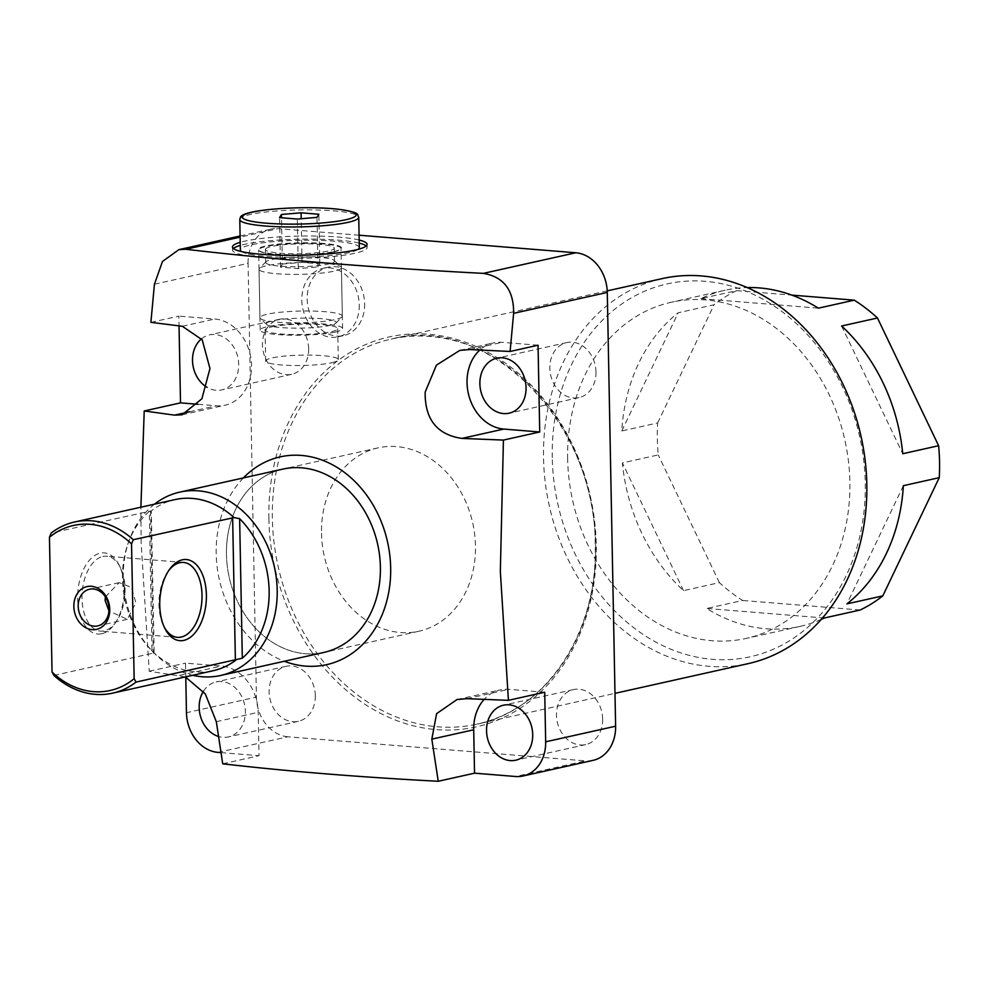 <?xml version="1.0" encoding="UTF-8"?>
<svg xmlns="http://www.w3.org/2000/svg" width="989" height="989" viewBox="0 0 989 989"><rect width="100%" height="100%" fill="white"/><g stroke="black" fill="none" stroke-linecap="round" stroke-linejoin="round"><path stroke-width="0.74" stroke-dasharray="4.95 3.71" d="M364.644 303.71A35.072 28.397 77.4 0 1 343.554 335.617A35.072 28.397 77.4 0 1 307.171 299.061A35.072 28.397 77.4 0 1 328.274 267.166A35.072 28.397 77.4 0 1 364.644 303.71M359.267 304.909A35.072 28.397 77.4 0 1 338.164 336.816A35.072 28.397 77.4 0 1 301.793 300.26A35.072 28.397 77.4 0 1 322.896 268.365A35.072 28.397 77.4 0 1 359.267 304.909M333.602 251.948A41.192 5.885 -1.1 0 0 340.624 249.277A41.192 5.885 -1.1 0 0 341.032 248.424A41.192 5.885 -1.1 0 0 312.165 243.368A41.192 5.885 -1.1 0 0 266.09 246.484A41.192 5.885 -1.1 0 0 258.661 250.007A41.192 5.885 -1.1 0 0 259.106 250.847A41.192 5.885 -1.1 0 0 290.407 255.113A41.192 5.885 -1.1 0 0 333.602 251.948M335.147 332.069A41.192 5.885 -1.1 0 0 342.577 328.533A41.192 5.885 -1.1 0 0 313.698 323.49A41.192 5.885 -1.1 0 0 267.623 326.593A41.192 5.885 -1.1 0 0 260.194 330.116A41.192 5.885 -1.1 0 0 289.072 335.172A41.192 5.885 -1.1 0 0 335.147 332.069M271.629 326.914A36.321 5.18 178.9 0 1 312.24 324.182A36.321 5.18 178.9 0 1 337.694 328.632A36.321 5.18 178.9 0 1 331.142 331.735A36.321 5.18 178.9 0 1 290.531 334.48A36.321 5.18 178.9 0 1 265.077 330.029A36.321 5.18 178.9 0 1 271.629 326.914M331.748 362.728A36.321 5.18 -1.1 0 0 338.287 359.613A36.321 5.18 -1.1 0 0 312.833 355.162A36.321 5.18 -1.1 0 0 272.222 357.907A36.321 5.18 -1.1 0 0 265.67 361.01A36.321 5.18 -1.1 0 0 291.125 365.46A36.321 5.18 -1.1 0 0 331.748 362.728M333.961 251.54A41.637 5.946 -1.1 0 0 341.057 248.832A41.637 5.946 -1.1 0 0 315.132 242.948A41.637 5.946 -1.1 0 0 265.72 246.001A41.637 5.946 -1.1 0 0 258.661 250.415A41.637 5.946 -1.1 0 0 290.296 254.742A41.637 5.946 -1.1 0 0 333.961 251.54M359.168 240.03A67.314 9.606 -1.1 0 0 244.617 241.205A67.314 9.606 -1.1 0 0 240.216 242.317M233.392 248.499A67.314 9.606 -1.1 0 0 232.539 250.069A67.314 9.606 -1.1 0 0 279.714 258.327A67.314 9.606 -1.1 0 0 355.002 253.246A67.314 9.606 -1.1 0 0 367.142 247.485A67.314 9.606 -1.1 0 0 366.227 245.952M359.23 243.133A67.314 9.606 -1.1 0 0 244.679 244.308A67.314 9.606 -1.1 0 0 240.278 245.42M226.456 554.52A93.93 76.054 -102.6 0 0 323.885 652.431A93.93 76.054 -102.6 0 1 226.456 554.52A93.93 76.054 -102.6 0 1 282.978 469.083A93.93 76.054 -102.6 0 0 226.456 554.52M321.512 533.318A93.93 76.054 -102.6 0 0 418.94 631.229A93.93 76.054 -102.6 0 0 475.462 545.792A93.93 76.054 -102.6 0 0 378.033 447.881A93.93 76.054 -102.6 0 0 321.512 533.318M243.393 477.922A106.453 86.191 -102.6 0 0 216.195 553.692A106.453 86.191 -102.6 0 0 284.3 661.27M185.388 676.921L149.215 671.234L141.13 542.355L140.895 507.196M538.053 345.223L502.128 342.318A43.837 35.493 -102.6 0 0 493.412 342.911A43.837 35.493 -102.6 0 0 479.826 350.044M595.996 371.951A28.174 22.821 77.4 0 1 579.047 397.59A28.174 22.821 77.4 0 1 549.822 368.217A28.174 22.821 77.4 0 1 566.771 342.577A28.174 22.821 77.4 0 1 595.996 371.951M602.66 718.966A28.174 22.821 77.4 0 1 585.711 744.606A28.174 22.821 77.4 0 1 556.486 715.232A28.174 22.821 77.4 0 1 573.435 689.593A28.174 22.821 77.4 0 1 602.66 718.966M552.258 457.647A190.988 154.63 77.4 0 1 705.132 281.321A190.988 154.63 77.4 0 1 865.264 483.003A190.988 154.63 77.4 0 1 712.389 659.329A190.988 154.63 77.4 0 1 552.258 457.647M662.222 278.601A197.256 159.711 -102.6 0 0 543.53 458.031A197.256 159.711 -102.6 0 0 748.129 663.644M821.241 619.423A172.21 139.424 77.4 0 1 800.064 626.396A172.21 139.424 77.4 0 1 706.752 608.47L742.628 600.471A172.21 139.424 77.4 0 1 719.399 582.632L683.523 590.643A172.21 139.424 77.4 0 1 622.378 462.914L658.254 454.915A172.21 139.424 77.4 0 1 657.326 438.881A172.21 139.424 77.4 0 1 657.636 422.958L621.772 430.957A172.21 139.424 77.4 0 1 678.194 312.759L714.058 304.76A172.21 139.424 77.4 0 1 736.669 290.642L700.805 298.641A172.21 139.424 77.4 0 1 725.061 290.247A172.21 139.424 77.4 0 1 747.19 287.564M567.649 458.896A172.21 139.424 77.4 0 1 671.259 302.251A172.21 139.424 77.4 0 1 849.872 481.754A172.21 139.424 77.4 0 1 746.262 638.399A172.21 139.424 77.4 0 1 567.649 458.896M201.521 338.819A28.174 22.821 77.4 0 1 209.47 334.9A28.174 22.821 77.4 0 1 238.695 364.273A28.174 22.821 77.4 0 1 221.734 389.913A28.174 22.821 77.4 0 1 207.01 387.305M308.642 348.672A28.174 22.821 77.4 0 1 291.681 374.299A28.174 22.821 77.4 0 1 262.456 344.926A28.174 22.821 77.4 0 1 279.417 319.299A28.174 22.821 77.4 0 1 308.642 348.672M203.388 691.323A28.174 22.821 77.4 0 1 216.134 681.916A28.174 22.821 77.4 0 1 245.359 711.289A28.174 22.821 77.4 0 1 228.397 736.929A28.174 22.821 77.4 0 1 218.507 736.471M315.306 695.687A28.174 22.821 77.4 0 1 298.344 721.315A28.174 22.821 77.4 0 1 269.119 691.941A28.174 22.821 77.4 0 1 286.081 666.314A28.174 22.821 77.4 0 1 315.306 695.687M222.723 763.805L259.019 755.707L258.191 712.327A43.837 35.493 -102.6 0 0 221.437 666.042L185.512 663.137L185.784 677.069M220.98 752.629L259.019 755.707M217.963 752.382L287.91 736.78L585.537 760.887L515.59 776.501M154.42 284.226L248.078 263.334L256.411 697.097L186.464 712.71M149.215 671.234L185.512 663.137M150.897 322.352L178.848 316.121L179.034 325.876M287.91 736.78A37.57 30.424 77.4 0 1 256.411 697.097M719.399 582.632L658.254 454.915M657.636 422.958L714.058 304.76M736.669 290.642L791.83 295.105M860.195 610.003L742.628 600.471M359.081 235.209L278.156 228.644L240.117 237.137M248.078 263.334A37.57 30.424 77.4 0 1 270.689 229.164A37.57 30.424 77.4 0 1 278.156 228.644M593.004 760.38A37.57 30.424 77.4 0 1 585.537 760.887M621.772 430.957L678.194 312.759M700.805 298.641L818.373 308.172M841.602 325.999L902.747 453.728M903.365 485.686L846.943 603.883M824.332 618.001L706.752 608.47M683.523 590.643L622.378 462.914M197.998 404.291L216.43 405.787A43.837 35.493 -102.6 0 0 225.146 405.193A43.837 35.493 -102.6 0 0 251.144 359.984A43.837 35.493 -102.6 0 0 214.774 319.027L178.848 316.121M544.716 692.238L508.791 689.333A43.837 35.493 -102.6 0 0 500.075 689.926A43.837 35.493 -102.6 0 0 484.165 699.371M101.731 633.726A40.697 23.167 94.6 0 0 114.588 624.022A40.697 23.167 94.6 0 0 119.323 565.473A40.697 23.167 94.6 0 0 100.186 553.172A40.697 23.167 94.6 0 0 77.649 598.654A40.697 23.167 94.6 0 0 101.731 633.726M102.819 556.473A37.57 21.387 -85.4 0 1 106.565 556.214A37.57 21.387 -85.4 0 1 120.485 567.834A37.57 21.387 -85.4 0 1 116.096 621.871A37.57 21.387 -85.4 0 1 104.241 630.834A37.57 21.387 -85.4 0 1 100.495 631.106A37.57 21.387 -85.4 0 1 82.025 595.205A37.57 21.387 -85.4 0 1 102.819 556.473M105.378 596.936L119.1 582.645L131.45 587.342L135.889 602.82L127.284 619.312L108.926 610.93M154.494 504.167A93.93 76.054 -102.6 0 0 128.755 541.539A93.93 76.054 -102.6 0 0 123.266 577.551A93.93 76.054 -102.6 0 0 153.493 652.406A93.93 76.054 -102.6 0 0 192.682 675.289M149.327 511.35A89.48 72.444 -102.6 0 0 127.717 544.531A89.48 72.444 -102.6 0 0 122.5 578.825A89.48 72.444 -102.6 0 0 151.28 650.144A89.48 72.444 -102.6 0 0 151.997 650.873L149.327 511.35L151.317 510.88L51.168 533.059M53.901 675.45L154.173 652.913L151.317 510.88A87.662 70.985 -102.6 0 1 174.929 499.606M151.997 650.873L154.037 652.765A87.662 70.985 -102.6 0 0 213.117 670.74M168.686 570.653A37.57 21.387 94.6 0 0 167.932 571.679A37.57 21.387 94.6 0 0 163.544 625.716A37.57 21.387 94.6 0 0 164.125 626.853M266.474 323.354A34.936 4.982 178.9 0 1 304.278 318.112A34.936 4.982 178.9 0 1 336.062 322.909A34.936 4.982 178.9 0 1 335.84 323.193A34.936 4.982 178.9 0 1 301.361 328.113A34.936 4.982 178.9 0 1 266.721 324.516A34.936 4.982 178.9 0 1 266.474 323.354M342.182 316.678A41.192 5.885 -1.1 0 0 342.33 316.146A41.192 5.885 -1.1 0 0 302.869 311.028A41.192 5.885 -1.1 0 0 260.119 317.197A41.192 5.885 -1.1 0 0 259.959 317.729A41.192 5.885 -1.1 0 0 260.404 318.569A41.192 5.885 -1.1 0 0 301.262 322.81A41.192 5.885 -1.1 0 0 341.922 316.999A41.192 5.885 -1.1 0 0 342.182 316.678M341.254 268.204A41.192 5.885 -1.1 0 0 341.403 267.673A41.192 5.885 -1.1 0 0 340.958 266.832A41.192 5.885 -1.1 0 0 300.1 262.592A41.192 5.885 -1.1 0 0 259.439 268.402A41.192 5.885 -1.1 0 0 259.18 268.736A41.192 5.885 -1.1 0 0 259.031 269.255A41.192 5.885 -1.1 0 0 298.493 274.373A41.192 5.885 -1.1 0 0 341.254 268.204M265.781 262.011A34.442 4.92 -1.1 0 0 265.658 262.444A34.442 4.92 -1.1 0 0 298.653 266.721A34.442 4.92 -1.1 0 0 334.393 261.566A34.442 4.92 -1.1 0 0 334.517 261.121A34.442 4.92 -1.1 0 0 334.146 260.416A34.442 4.92 -1.1 0 0 299.988 256.868A34.442 4.92 -1.1 0 0 266.004 261.726A34.442 4.92 -1.1 0 0 265.781 262.011M265.534 248.993A34.442 4.92 178.9 0 1 301.274 243.826A34.442 4.92 178.9 0 1 334.27 248.115A34.442 4.92 178.9 0 1 334.146 248.548A34.442 4.92 178.9 0 1 298.394 253.716A34.442 4.92 178.9 0 1 265.398 249.438A34.442 4.92 178.9 0 1 265.534 248.993M359.316 247.633A59.488 8.493 -1.1 0 0 302.325 240.24A59.488 8.493 -1.1 0 0 240.587 249.154A59.488 8.493 -1.1 0 0 240.364 249.908M241.613 251.602A59.488 8.493 -1.1 0 0 300.001 257.264A59.488 8.493 -1.1 0 0 358.129 249.364M282.384 264.063L280.505 267.178L298.282 268.625L317.939 266.943L319.806 263.828L302.028 262.382L282.384 264.063L281.494 217.765M302.028 262.382L301.2 218.717M319.806 263.828L318.854 214.254M317.939 266.943L316.987 217.37M298.282 268.625L297.33 219.051M280.505 267.178L279.553 217.605M469.688 349.55L502.128 342.318M595.638 544.729A197.256 159.711 77.4 0 1 476.945 724.146A197.256 159.711 77.4 0 1 272.358 518.533A197.256 159.711 77.4 0 1 391.038 339.116A197.256 159.711 77.4 0 1 595.638 544.729M268.872 518.693A199.753 161.739 -102.6 0 0 436.359 729.622A199.753 161.739 -102.6 0 0 596.256 545.211A199.753 161.739 -102.6 0 0 428.769 334.27A199.753 161.739 -102.6 0 0 268.872 518.693M189.443 411.807L216.43 405.787M182.322 326.271L214.774 319.027M216.307 721.673L258.191 712.327M179.553 675.388L221.437 666.042M466.907 698.679L508.791 689.333M150.526 510.893L153.27 653.284M239.783 219.546A59.488 8.493 178.9 0 1 240.006 218.792A59.488 8.493 178.9 0 1 301.744 209.878A59.488 8.493 178.9 0 1 358.735 217.271M338.164 336.816L343.554 335.617M342.577 328.533L341.032 248.424M338.287 359.613L337.694 328.632M367.142 247.485L367.08 244.382M418.94 631.229L323.885 652.431M459.811 350.403L493.412 342.911M579.047 397.59L509.1 413.192M585.711 744.606L515.764 760.207M607.221 290.877L391.038 339.116C487.157 313.031 596.429 422.6 595.18 544.939C598.073 632.33 546.41 710.213 476.945 724.146L614.985 693.351M725.061 290.247L671.259 302.251M291.681 374.299L221.734 389.913M298.344 721.315L228.397 736.929M286.081 666.314L216.134 681.916M279.417 319.299L209.47 334.9M800.064 626.396L746.262 638.399M240.092 235.988L270.689 229.164M573.435 689.593L503.488 705.206M566.771 342.577L496.824 358.191M182.1 414.799L225.146 405.193M457.029 699.532L500.075 689.926M378.033 447.881L282.978 469.083M232.539 250.069L232.477 246.966M265.67 361.01L265.077 330.029M260.194 330.116L258.661 250.007M322.896 268.365L328.274 267.166M120.485 567.834L119.323 565.473M116.096 621.871L114.588 624.022M127.284 619.312L97.676 625.913M183.534 562.444L106.565 556.214M127.717 544.531L128.755 541.539M151.28 650.144L153.493 652.406M177.464 637.349L100.495 631.106M119.1 582.645L89.492 589.246M163.544 625.716L164.706 628.077M167.932 571.679L169.44 569.54M342.33 316.146L341.403 267.673M334.517 261.121L334.27 248.115M265.658 262.444L265.398 249.438M266.004 261.726L259.439 268.402M334.146 260.416L340.958 266.832M259.959 317.729L259.031 269.255M335.84 323.193L341.922 316.999M266.721 324.516L260.404 318.569"/><path stroke-width="1.48" d="M240.216 242.317A67.314 9.606 -1.1 0 0 232.477 246.966A67.314 9.606 -1.1 0 0 279.652 255.224A67.314 9.606 -1.1 0 0 354.94 250.143A67.314 9.606 -1.1 0 0 367.08 244.382A67.314 9.606 -1.1 0 0 359.168 240.03M366.227 245.952A67.314 9.606 -1.1 0 0 359.23 243.133M323.885 652.431A93.93 76.054 -102.6 0 0 380.394 566.994A93.93 76.054 -102.6 0 0 282.978 469.083A93.93 76.054 -102.6 0 1 380.394 566.994A93.93 76.054 -102.6 0 1 323.885 652.431L220.695 675.462A93.93 76.054 -102.6 0 0 277.204 590.025A93.93 76.054 -102.6 0 0 179.788 492.114A93.93 76.054 -102.6 0 0 154.494 504.167M284.3 661.27A106.453 86.191 -102.6 0 0 390.667 567.834A106.453 86.191 -102.6 0 0 336.952 467.34A106.453 86.191 -102.6 0 0 243.393 477.922M185.388 676.921L205.292 693.919L216.307 721.673L222.723 763.805C287.144 771.272 358.982 777.094 438.238 781.273L431.822 739.142L436.606 713.65L457.029 699.532L466.907 698.679L508.42 700.336L544.716 692.238L545.668 741.812L615.615 726.21L607.283 292.435L513.625 313.34L510.101 351.466L538.053 345.223L539.71 431.983L503.426 440.08L500.335 571.457L508.42 700.336M479.826 350.044A43.837 35.493 -102.6 0 0 467.043 382.78A43.837 35.493 -102.6 0 0 503.797 429.065L539.71 431.983M503.426 440.08L461.912 438.411C437.039 434.727 424.788 419.299 425.159 392.126L436.421 365.139L459.811 350.403L469.688 349.55L510.101 351.466M479.875 383.819A28.174 22.821 -102.6 0 0 509.1 413.192A28.174 22.821 -102.6 0 0 526.049 387.564A28.174 22.821 -102.6 0 0 496.824 358.191A28.174 22.821 -102.6 0 0 479.875 383.819M486.539 730.834A28.174 22.821 -102.6 0 0 515.764 760.207A28.174 22.821 -102.6 0 0 532.712 734.58A28.174 22.821 -102.6 0 0 503.488 705.206A28.174 22.821 -102.6 0 0 486.539 730.834M614.985 693.351L748.129 663.644A197.256 159.711 -102.6 0 0 866.809 484.227A197.256 159.711 -102.6 0 0 662.222 278.601L607.221 290.877M747.19 287.564A172.21 139.424 77.4 0 1 818.373 308.172L854.249 300.162A172.21 139.424 77.4 0 1 877.478 318.001L841.602 325.999A172.21 139.424 77.4 0 1 902.747 453.728L938.623 445.718A172.21 139.424 77.4 0 1 939.55 461.752A172.21 139.424 77.4 0 1 939.241 477.675L903.365 485.686A172.21 139.424 77.4 0 1 846.943 603.883L882.806 595.873A172.21 139.424 77.4 0 1 860.195 610.003L824.332 618.001A172.21 139.424 77.4 0 1 821.241 619.423M207.01 387.305A28.174 22.821 77.4 0 1 192.509 360.54A28.174 22.821 77.4 0 1 201.521 338.819M218.507 736.471A28.174 22.821 77.4 0 1 199.172 707.555A28.174 22.821 77.4 0 1 203.388 691.323M185.784 677.069L186.464 712.71A37.57 30.424 -102.6 0 0 217.963 752.382L220.98 752.629M438.238 781.273L474.535 773.175L515.59 776.501A37.57 30.424 -102.6 0 0 523.057 775.982A37.57 30.424 -102.6 0 0 545.668 741.812M140.895 507.196L144.221 410.967L174.546 415.133L182.1 414.799L201.88 398.79L209.965 368.538L202.213 339.845L182.322 326.271L150.897 322.352L154.42 284.226L162.456 261.504L178.898 249.636L240.092 235.988M144.221 410.967L180.517 402.869L197.998 404.291M179.034 325.876L180.517 402.869M791.83 295.105L854.249 300.162M877.478 318.001L938.623 445.718M939.241 477.675L882.806 595.873M240.117 237.137L185.771 249.265C274.831 259.65 374.04 267.685 483.386 273.372L575.783 252.764L359.081 235.209M575.783 252.764A37.57 30.424 77.4 0 1 607.283 292.435M615.615 726.21A37.57 30.424 77.4 0 1 593.004 760.38L523.057 775.982M185.771 249.265L178.898 249.636M513.625 313.34C513.872 290.185 503.797 276.871 483.386 273.372M484.165 699.371A43.837 35.493 -102.6 0 0 473.706 729.795L474.535 773.175M240.278 245.42A67.314 9.606 -1.1 0 0 233.392 248.499M109.754 609.434A21.919 17.74 77.4 0 1 92.212 629.672A21.919 17.74 77.4 0 1 73.841 606.529A21.919 17.74 77.4 0 1 91.384 586.292A21.919 17.74 77.4 0 1 109.754 609.434M78.193 606.331A18.791 15.206 -102.6 0 0 97.676 625.913A18.791 15.206 -102.6 0 0 108.988 608.828A18.791 15.206 -102.6 0 0 89.492 589.246A18.791 15.206 -102.6 0 0 78.193 606.331M182.297 559.823A40.697 23.167 -85.4 0 1 206.38 594.896A40.697 23.167 -85.4 0 1 183.843 640.378A40.697 23.167 -85.4 0 1 164.706 628.077A40.697 23.167 -85.4 0 1 169.44 569.54A40.697 23.167 -85.4 0 1 182.297 559.823M164.125 626.853A37.57 21.387 94.6 0 0 177.464 637.349A37.57 21.387 94.6 0 0 181.21 637.077A37.57 21.387 94.6 0 0 202.003 598.345A37.57 21.387 94.6 0 0 183.534 562.444A37.57 21.387 94.6 0 0 179.788 562.716A37.57 21.387 94.6 0 0 168.686 570.653M108.926 610.93L105.094 600.335L105.378 596.936M269.144 590.717A89.48 72.444 -102.6 0 0 239.635 518.669L242.317 658.192A89.48 72.444 -102.6 0 0 269.144 590.717M133.268 539.71L234.01 517.581A87.662 70.985 -102.6 0 0 174.929 499.606L74.496 522.019A87.662 70.985 77.4 0 1 133.268 539.71L131.549 543.925A84.535 68.451 -102.6 0 0 49.45 537.274L51.168 533.059A87.662 70.985 77.4 0 1 74.496 522.019M234.01 517.581L239.635 518.669M112.684 693.141L213.117 670.74A87.662 70.985 -102.6 0 0 236.742 659.465L136.012 682.101A87.662 70.985 77.4 0 1 112.684 693.141A87.662 70.985 77.4 0 1 53.901 675.45L52.034 672.038A84.535 68.451 -102.6 0 0 134.145 678.689L131.549 543.925M192.682 675.289A93.93 76.054 -102.6 0 0 220.695 675.462M242.317 658.192L236.742 659.465M49.45 537.274L52.034 672.038M134.145 678.689L136.012 682.101M358.129 249.364A59.488 8.493 -1.1 0 0 359.094 248.387A59.488 8.493 -1.1 0 0 359.316 247.633L358.735 217.271A59.488 8.493 178.9 0 1 358.513 218.025A59.488 8.493 178.9 0 1 296.762 226.938A59.488 8.493 178.9 0 1 239.783 219.546L240.364 249.908A59.488 8.493 -1.1 0 0 241.613 251.602M301.076 212.808L281.432 214.489L279.553 217.605L297.33 219.051L316.987 217.37L318.854 214.254L301.076 212.808L301.2 218.717M281.494 217.765L281.432 214.489M174.546 415.133L189.443 411.807M431.822 739.142L473.706 729.795M461.912 438.411L503.797 429.065M235.37 659.935L232.638 517.544M355.966 215.565A56.979 8.135 -1.1 0 0 304.13 207.727A56.979 8.135 -1.1 0 0 242.453 216.294A56.979 8.135 -1.1 0 0 294.289 224.132A56.979 8.135 -1.1 0 0 355.966 215.565M179.788 492.114L282.978 469.083M358.735 217.271C356.559 214.279 362.159 212.858 337.966 209.186C304.105 205.378 242.231 209.285 240.352 217.481L239.783 219.546"/></g></svg>
